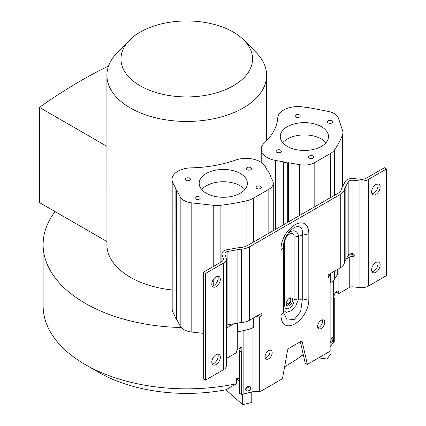<?xml version="1.0" encoding="UTF-8"?>
<svg xmlns="http://www.w3.org/2000/svg" width="426" height="426" viewBox="0 0 426 426"><rect width="100%" height="100%" fill="white"/><g stroke="black" fill="none" stroke-linecap="round" stroke-linejoin="round"><path stroke-width="0.64" d="M284.653 366.605A143.647 82.932 0 0 0 288.338 364.549A143.647 82.932 0 0 0 288.343 364.544A143.647 82.932 0 0 0 303.243 354.437M246.888 245.882L246.888 200.694A159.319 91.984 180 0 1 220.886 205.252A19.186 11.076 180 0 1 213.24 205.289L191.801 202.882L191.801 332.062A15.171 8.76 -0 0 1 183.973 329.66A15.171 8.76 -0 0 1 181.242 327.509A143.647 82.932 180 0 1 43.122 244.636A143.647 82.932 180 0 1 55.034 211.568M43.122 244.636L43.122 305.905A143.647 82.932 0 0 0 85.195 364.544A143.647 82.932 0 0 0 236.579 383.693L225.871 389.769A124.557 71.914 180 0 1 98.688 372.34L85.195 364.544M239.492 378.128A143.647 82.932 180 0 1 236.579 378.773L236.579 383.693M283.274 224.896L283.274 161.8L275.473 160.41A20.192 11.656 180 0 1 267.134 157.513A20.192 11.656 180 0 1 261.218 149.27A20.192 11.656 180 0 1 264.242 143.136A91.105 52.6 180 0 0 277.789 117.73A20.192 11.656 180 0 1 303.903 107.091L310.144 107.895L327.945 111.362A15.171 8.76 180 0 1 338.372 118.061L342.552 130.478A19.186 11.076 180 0 1 342.909 132.593A19.186 11.076 180 0 1 342.472 134.935A159.319 91.984 180 0 1 334.474 149.931L334.474 195.332M286.671 305.426L288.338 305.011L291.011 301.693L289.984 301.102A4.521 2.609 -60 0 0 290.335 297.87M289.403 298.243A4.521 2.609 -60 0 1 291.666 298.019A4.521 2.609 -60 0 1 292.358 301.645A4.521 2.609 -60 0 1 289.403 305.628A4.521 2.609 -60 0 1 287.145 305.852A4.521 2.609 -60 0 1 286.453 302.231A4.521 2.609 -60 0 1 289.403 298.243M181.242 327.509A15.171 8.76 180 0 1 180.182 326.012L176.875 319.724A0.501 0.288 -0 0 0 176.534 319.532L175.001 317.157L175.118 187.653A0.501 0.288 180 0 0 175.214 187.381L172.844 182.871A20.192 11.656 180 0 1 171.971 179.484A20.192 11.656 180 0 1 191.37 167.839A91.105 52.6 180 0 0 235.429 160.112A20.192 11.656 180 0 1 265.313 166.662L266.862 169.617L267.645 170.102L270.35 175.24L270.164 175.89L272.619 180.56A15.171 8.76 180 0 1 273.274 183.105A15.171 8.76 180 0 1 268.833 189.298L253.337 198.244L253.337 242.176M176.534 319.532L176.534 190.353A0.501 0.288 180 0 1 176.875 190.544L176.875 319.724M191.801 202.882A15.171 8.76 180 0 1 183.973 200.481A15.171 8.76 180 0 1 180.182 196.833L176.875 190.544M171.971 289.946A79.859 46.104 180 0 1 130.297 277.241A79.859 46.104 180 0 1 106.91 244.636L106.91 241.515M243.938 40.145L256.159 52.531A79.859 46.104 180 0 1 266.628 75.349A79.859 46.104 180 0 1 243.235 107.954A79.859 46.104 180 0 1 130.297 107.954A79.859 46.104 180 0 1 106.91 75.349A79.859 46.104 180 0 1 117.379 52.531L129.595 40.145A65.796 37.989 180 0 1 140.245 32.088A65.796 37.989 180 0 1 243.938 40.145A65.796 37.989 180 0 1 233.294 85.807A65.796 37.989 180 0 1 146.863 89.151A65.796 37.989 180 0 1 129.595 40.145M250.776 387.974A2.764 2.077 -36.3 0 1 248.869 390.626A2.764 2.077 -36.3 0 1 246.004 390.232A2.764 2.077 -36.3 0 1 245.69 389.22A2.764 2.077 -36.3 0 1 247.597 386.568A2.764 2.077 -36.3 0 1 250.456 386.957A2.764 2.077 -36.3 0 1 250.776 387.974M249.599 386.355L245.69 389.231M332.892 338.872A2.764 0.884 -76.2 0 1 332.291 341.716A2.764 0.884 -76.2 0 1 331.151 343.026A2.764 0.884 -76.2 0 1 330.73 341.812A2.764 0.884 -76.2 0 1 331.332 338.968A2.764 0.884 -76.2 0 1 332.466 337.658A2.764 0.884 -76.2 0 1 332.892 338.872M326.007 142.699A24.106 13.92 0 0 0 287.332 139.004A24.106 13.92 0 0 0 282.752 142.699M287.332 126.703A24.106 13.92 180 0 1 313.605 123.684A24.106 13.92 180 0 1 328.489 136.544A24.106 13.92 180 0 1 321.428 146.39A24.106 13.92 180 0 1 295.154 149.404A24.106 13.92 180 0 1 280.271 136.544A24.106 13.92 180 0 1 287.332 126.703M328.217 120.782A2.609 1.507 180 0 1 331.061 120.457A2.609 1.507 180 0 1 332.674 121.847A2.609 1.507 180 0 1 331.913 122.912A2.609 1.507 180 0 1 329.064 123.242A2.609 1.507 180 0 1 327.45 121.847A2.609 1.507 180 0 1 328.217 120.782M295.788 114.967A2.609 1.507 180 0 1 298.637 114.642A2.609 1.507 180 0 1 300.25 116.032A2.609 1.507 180 0 1 299.483 117.102A2.609 1.507 180 0 1 296.634 117.427A2.609 1.507 180 0 1 295.026 116.032A2.609 1.507 180 0 1 295.788 114.967M276.852 150.176A2.609 1.507 180 0 1 279.696 149.851A2.609 1.507 180 0 1 281.309 151.246A2.609 1.507 180 0 1 280.542 152.311A2.609 1.507 180 0 1 277.699 152.636A2.609 1.507 180 0 1 276.085 151.246A2.609 1.507 180 0 1 276.852 150.176M309.276 155.991A2.609 1.507 180 0 1 312.125 155.666A2.609 1.507 180 0 1 313.738 157.056A2.609 1.507 180 0 1 312.972 158.126A2.609 1.507 180 0 1 310.123 158.451A2.609 1.507 180 0 1 308.515 157.056A2.609 1.507 180 0 1 309.276 155.991M244.907 189.517A24.106 13.92 0 0 0 206.232 185.827A24.106 13.92 0 0 0 201.652 189.517M206.232 173.52A24.106 13.92 180 0 1 232.505 170.506A24.106 13.92 180 0 1 247.389 183.361A24.106 13.92 180 0 1 240.328 193.207A24.106 13.92 180 0 1 214.054 196.221A24.106 13.92 180 0 1 199.171 183.361A24.106 13.92 180 0 1 206.232 173.52M185.965 178.222A2.609 1.507 180 0 1 188.814 177.898A2.609 1.507 180 0 1 190.422 179.287A2.609 1.507 180 0 1 189.661 180.358A2.609 1.507 180 0 1 186.812 180.683A2.609 1.507 180 0 1 185.198 179.287A2.609 1.507 180 0 1 185.965 178.222M195.747 196.993A2.609 1.507 180 0 1 198.596 196.668A2.609 1.507 180 0 1 200.209 198.063A2.609 1.507 180 0 1 199.443 199.128A2.609 1.507 180 0 1 196.599 199.453A2.609 1.507 180 0 1 194.986 198.063A2.609 1.507 180 0 1 195.747 196.993M247.117 167.599A2.609 1.507 180 0 1 249.961 167.274A2.609 1.507 180 0 1 251.574 168.664A2.609 1.507 180 0 1 250.807 169.729A2.609 1.507 180 0 1 247.964 170.059A2.609 1.507 180 0 1 246.35 168.664A2.609 1.507 180 0 1 247.117 167.599M256.899 186.37A2.609 1.507 180 0 1 259.748 186.045A2.609 1.507 180 0 1 261.356 187.44A2.609 1.507 180 0 1 260.595 188.505A2.609 1.507 180 0 1 257.746 188.83A2.609 1.507 180 0 1 256.132 187.44A2.609 1.507 180 0 1 256.899 186.37M352.989 286.879L359.949 287.598A9.532 5.506 180 0 0 368.378 286.075L386.536 275.59L386.536 168.962L368.378 179.452A9.532 5.506 180 0 1 359.949 180.975L352.989 180.251A4.233 2.444 0 0 0 348.191 181.945L345.14 187.717L345.14 261.122L348.191 255.35A4.233 2.444 0 0 1 352.542 253.624L352.989 253.71A1.757 1.411 17.3 0 1 354.272 255.227A1.757 1.411 17.3 0 1 354.224 255.573A1.757 1.411 17.3 0 1 352.989 256.484L352.989 286.879A4.233 2.444 0 0 0 349.251 287.555L338.808 293.578L336.678 292.348A4.02 2.322 -60 0 0 336.652 291.246M289.227 231.813L293.849 227.782C296.464 226.307 298.69 226.195 300.527 227.447C302.258 228.932 302.838 231.515 302.263 235.189L308.845 233.805L308.845 298.791C309.233 320.682 281.251 337.935 280.974 314.883C282.742 313.818 283.54 312.551 283.37 311.081M288.04 233.357L290.143 231.755C294.526 229.609 297.369 231.089 298.674 236.19L294.084 237.154C294.313 229.555 284.568 235.045 284.728 242.554L284.728 305.181C284.499 312.78 294.244 307.284 294.084 299.776L294.084 237.154M269.839 350.183A5.021 2.902 -60 0 1 266.5 357.606A5.021 2.902 -60 0 1 265.291 358.058M268.63 350.635A5.021 2.902 -60 0 1 271.138 350.385A5.021 2.902 -60 0 1 271.91 354.411A5.021 2.902 -60 0 1 268.63 358.836A5.021 2.902 -60 0 1 266.117 359.086A5.021 2.902 -60 0 1 265.35 355.06A5.021 2.902 -60 0 1 268.63 350.635M322.402 319.835A5.021 2.902 -60 0 1 319.058 327.259A5.021 2.902 -60 0 1 317.849 327.711M321.193 320.288A5.021 2.902 -60 0 1 323.701 320.038A5.021 2.902 -60 0 1 324.474 324.064A5.021 2.902 -60 0 1 321.193 328.489A5.021 2.902 -60 0 1 318.68 328.739A5.021 2.902 -60 0 1 317.908 324.713A5.021 2.902 -60 0 1 321.193 320.288M217.819 276.24A6.028 3.477 -60 0 1 213.937 285.431A6.028 3.477 -60 0 1 212.185 286.006M216.067 276.815A6.028 3.477 -60 0 1 219.081 276.517A6.028 3.477 -60 0 1 220.002 281.346A6.028 3.477 -60 0 1 216.067 286.661A6.028 3.477 -60 0 1 213.053 286.959A6.028 3.477 -60 0 1 212.132 282.129A6.028 3.477 -60 0 1 216.067 276.815M217.819 354.16A6.028 3.477 -60 0 1 213.937 363.346A6.028 3.477 -60 0 1 212.185 363.921M216.067 354.736A6.028 3.477 -60 0 1 219.081 354.437A6.028 3.477 -60 0 1 220.002 359.267A6.028 3.477 -60 0 1 216.067 364.576A6.028 3.477 -60 0 1 213.053 364.874A6.028 3.477 -60 0 1 212.132 360.045A6.028 3.477 -60 0 1 216.067 354.736M377.638 183.973A6.028 3.477 -60 0 1 373.751 193.159A6.028 3.477 -60 0 1 371.999 193.734M375.886 184.549A6.028 3.477 -60 0 1 378.895 184.25A6.028 3.477 -60 0 1 379.822 189.08A6.028 3.477 -60 0 1 375.886 194.389A6.028 3.477 -60 0 1 372.872 194.687A6.028 3.477 -60 0 1 371.946 189.858A6.028 3.477 -60 0 1 375.886 184.549M377.638 261.889A6.028 3.477 -60 0 1 373.751 271.074A6.028 3.477 -60 0 1 371.999 271.655M375.886 262.464A6.028 3.477 -60 0 1 378.895 262.166A6.028 3.477 -60 0 1 379.822 266.995A6.028 3.477 -60 0 1 375.886 272.31A6.028 3.477 -60 0 1 372.872 272.608A6.028 3.477 -60 0 1 371.946 267.778A6.028 3.477 -60 0 1 375.886 262.464M251.777 391.984L251.777 402.469L242.692 404.7L225.871 389.769M330.895 345.843L330.895 353.777L327.03 359.022L318.568 357.893M303.573 355.886L301.72 355.635M174.974 316.108L172.844 312.05A20.192 11.656 180 0 1 171.971 308.664L171.971 179.484M286.267 304.452A143.647 82.932 0 0 0 291.011 301.693M191.801 332.062L203.282 333.35M283.274 161.8A0.501 0.288 180 0 1 283.604 161.997L284.009 162.231L284.009 224.47M287.71 222.329L287.71 162.892L284.009 162.231M287.71 162.892L288.28 162.828A0.501 0.288 180 0 1 288.743 162.769L288.743 221.733M330.251 197.77L330.251 153.61L314.809 162.53A15.171 8.76 180 0 1 299.622 164.702L288.743 162.769M270.35 175.24L270.164 175.89M176.534 190.353L175.118 187.653M106.91 75.349L106.947 241.537L39.464 202.574L39.464 107.395L106.947 146.358M237.612 323.089L237.612 331.822A159.319 91.984 -0 0 0 246.888 329.873A19.186 11.076 -0 0 0 253.337 327.424L254.061 327.003L254.061 317.626M345.14 187.717A25.869 14.931 0 0 0 344.299 189.842A14.34 8.28 180 0 1 340.262 194.453L249.556 246.819L249.556 320.224L260.6 313.85A1.757 1.017 -60 0 1 261.484 313.76A1.757 1.017 -60 0 1 261.75 315.171A1.757 1.017 -60 0 1 260.6 316.72L259.7 317.242L259.7 391.877A7.785 4.494 0 0 0 252.959 391.696L243.869 393.922A20.842 12.034 0 0 0 241.691 394.545L239.492 393.278L239.492 351.083L240.637 347.068M227.91 324.804L226.366 325.693M330.123 282.864L330.251 282.789A19.186 11.076 -0 0 0 334.474 279.11A159.319 91.984 -0 0 0 337.738 274.019L337.738 269.312M329.596 274.014L329.596 275.883M330.251 153.61A19.186 11.076 -0 0 0 334.474 149.931M246.888 200.694A19.186 11.076 -0 0 0 253.337 198.244M108.561 66.019A502.142 289.914 120 0 0 39.464 107.395M258.593 315.011A3.014 1.741 0 0 0 259.104 314.92M259.7 317.242A7.785 4.494 0 0 0 255.653 316.704M329.197 274.248A7.785 4.494 0 0 0 329.186 274.445A7.785 4.494 0 0 0 330.123 276.58L330.123 351.221L307.343 364.374L302.268 341.918A2.008 1.161 -60 0 0 301.89 341.343A2.008 1.161 -60 0 0 300.884 341.444L288.94 348.34A2.008 1.161 -60 0 0 287.555 350.412L282.475 378.725L259.7 391.877M226.366 358.5L236.574 352.606A4.02 2.322 -60 0 1 237.277 349.549L241.984 347.382L241.691 352.355L239.492 351.083M241.691 394.545L241.691 352.355M249.556 246.819A14.34 8.28 180 0 1 241.569 249.151A25.869 14.931 0 0 0 237.889 249.636L227.894 251.399A4.233 2.444 0 0 0 224.901 253.736A4.233 2.444 0 0 0 224.965 254.168L226.217 258.183A9.532 5.506 180 0 1 226.366 259.157L226.366 365.785A9.532 5.506 180 0 1 223.575 369.672L205.412 380.162L203.282 378.932L203.282 272.305L221.445 261.82A6.518 3.765 180 0 0 223.352 259.157A6.518 3.765 180 0 0 223.251 258.491L221.999 254.476A7.247 4.185 180 0 1 221.887 253.736A7.247 4.185 180 0 1 227.015 249.732L237.01 247.969A28.877 16.673 180 0 1 241.116 247.431A11.326 6.539 0 0 0 247.426 245.589L338.132 193.223A11.326 6.539 0 0 0 341.322 189.581A28.877 16.673 180 0 1 342.254 187.206L345.31 181.433A7.247 4.185 180 0 1 353.527 178.542L360.481 179.261A6.518 3.765 180 0 0 366.248 178.217L384.406 167.732L386.536 168.962M234.044 323.717L226.366 328.153M348.117 255.493A7.247 4.185 180 0 1 353.074 254.78L352.542 256.5A4.233 2.444 0 0 0 349.251 257.208L346.311 258.901M338.111 269.099L338.111 291.331C335.39 289.206 332.594 298.317 334.74 298.631L334.74 340.821A20.842 12.034 0 0 0 333.664 342.083L330.123 346.897M338.808 293.578A4.02 2.322 -60 0 0 338.111 291.331L338.004 291.267M353.074 254.78L353.527 254.769A1.757 1.411 -162.7 0 0 354.107 254.594M307.343 364.374L305.213 363.138L300.373 341.737M330.123 276.58L329.218 277.108A1.757 1.017 -60 0 1 328.339 277.193A1.757 1.017 -60 0 1 328.068 275.782A1.757 1.017 -60 0 1 329.218 274.232L340.262 267.858A14.34 8.28 0 0 0 344.299 263.247L344.299 189.842M294.084 299.776L298.674 298.812L295.921 305.548L291.118 310.804L286.256 312.471L283.402 310.144M280.974 314.883L280.974 249.897C280.59 228.011 308.568 210.753 308.845 233.805M260.6 316.72L258.47 315.49A1.757 1.017 120 0 0 259.343 314.574M226.366 259.157A9.532 5.506 180 0 1 223.575 263.05L205.412 273.535L203.282 272.305M205.412 380.162L205.412 273.535M352.542 256.5L352.989 256.484M308.845 298.791L302.263 300.176L300.639 311.518L294.515 319.266L287.225 320.102L283.45 312.583L283.402 246.516C283.439 241.824 285.383 236.92 289.233 231.808M249.556 320.224A14.34 8.28 180 0 1 241.569 322.557A25.869 14.931 0 0 0 237.889 323.041L227.894 324.804A4.233 2.444 0 0 0 226.366 325.294M345.14 261.122A25.869 14.931 0 0 0 344.299 263.247M280.974 249.897C282.742 248.832 283.54 247.565 283.37 246.095M327.03 353.005L327.03 359.022M242.692 394.236L242.692 404.7M239.492 381.355L236.579 378.773M180.182 326.012L180.182 196.833M275.473 229.396L275.473 160.41M283.604 161.997L283.604 224.699M288.28 162.828L288.28 222.005M299.622 215.455L299.622 164.702M314.809 206.685L314.809 162.53M268.833 189.298L268.833 233.23M270.249 176.05L270.249 175.592M172.844 312.05L172.844 182.871M176.124 319.298L176.124 190.118M253.337 318.041L253.337 327.424M220.886 205.252L220.886 262.139M246.888 329.873L246.888 321.438M213.24 205.289L213.24 266.559M213.24 279.69L213.24 285.766M342.472 134.935L342.472 186.796M334.474 271.202L334.474 279.11M330.251 282.789L330.251 273.636M252.959 391.696L252.959 327.637M243.869 330.549L243.869 393.922M237.277 349.549L237.277 323.148M333.664 342.083L333.664 280.122M329.218 277.108L327.972 276.389M283.402 306.363L284.728 305.181M283.727 243.331L284.728 242.554M298.674 236.19L298.674 298.812L302.263 300.176L302.263 235.189L298.674 236.19M340.262 267.858L340.262 194.453M223.575 263.05L223.575 369.672M221.999 254.476L221.999 261.457M223.251 259.823L223.251 258.491M349.251 287.555L349.251 257.208M352.989 180.251L352.989 253.71M359.949 287.598L359.949 180.975M368.378 286.075L368.378 179.452M302.268 341.918L301.203 341.301M241.569 249.151L241.569 322.557M227.894 251.399L227.894 324.804M348.191 255.35L348.191 181.945M237.889 323.041L237.889 249.636M261.218 162.397L261.218 149.27M266.628 140.777L266.628 75.349M273.274 230.668L273.274 183.105M270.377 175.363L270.377 176.3M174.974 187.877L174.974 317.056M342.909 185.976L342.909 132.593M221.887 253.736L221.887 261.537M284.637 366.685L288.343 364.544"/></g></svg>
